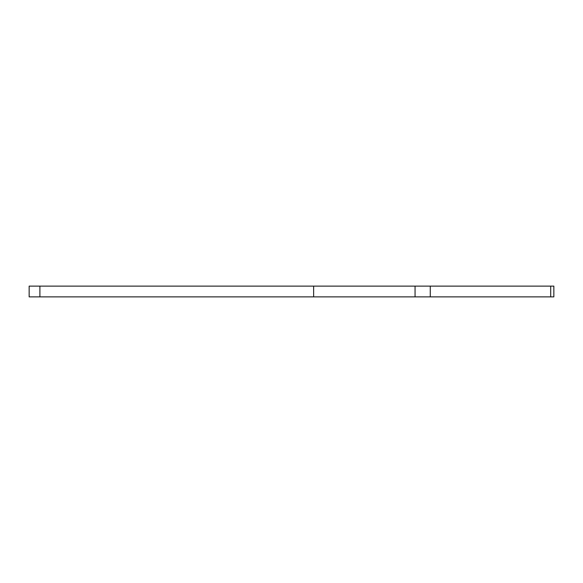 <?xml version="1.0" encoding="UTF-8"?>
<svg xmlns="http://www.w3.org/2000/svg" width="583" height="583" viewBox="0 0 583 583"><rect width="100%" height="100%" fill="white"/><g stroke="black" fill="none" stroke-linecap="round" stroke-linejoin="round"><path stroke-width="0.87" d="M313.632 296.878L29.15 296.878L29.15 286.122L313.632 286.122L313.632 296.878L415.052 296.878L415.052 286.122L313.632 286.122M550.702 296.878L550.702 286.122L553.85 286.122L553.85 296.878L415.052 296.878M550.702 286.122L415.052 286.122M39.906 296.878L39.906 286.122M430.269 296.878L430.269 286.122"/></g></svg>
